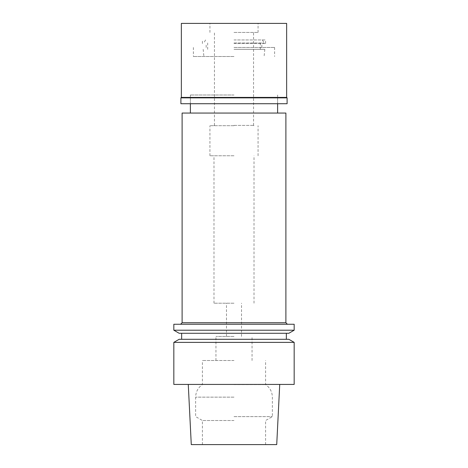 <?xml version="1.0" encoding="UTF-8"?>
<svg xmlns="http://www.w3.org/2000/svg" width="468" height="468" viewBox="0 0 468 468"><rect width="100%" height="100%" fill="white"/><g stroke="black" fill="none" stroke-linecap="round" stroke-linejoin="round"><path stroke-width="0.35" stroke-dasharray="2.34 1.75" d="M276.723 444.6L191.277 444.6M234 444.6L265.59 444.6L234 444.6M294.173 384.427L173.827 384.427M173.827 342.371L294.173 342.371M179.15 339.3L288.85 339.3M234 339.3L181.648 339.3L234 339.3M288.85 333.28L179.15 333.28M294.173 330.209L173.827 330.209M173.827 324.26L294.173 324.26M234 324.26L180.595 324.26L234 324.26M285.895 322.75L182.105 322.75M182.105 113.057L285.895 113.057M234 113.057L190.377 113.057L234 113.057M234 95.004L190.377 95.004L234 95.004M234 56.493L193.383 56.493L234 56.493M234 125.693L209.933 125.693L234 125.693M234 155.78L209.933 155.78L234 155.78M234 303.2L213.993 303.2L234 303.2M234 336.439L215.947 336.439L234 336.439M234 360.512L202.41 360.512L234 360.512M234 384.579L265.59 384.579L234 384.579M234 416.614L272.358 416.614L234 416.614M234 420.521L202.41 420.521L234 420.521M234 49.339L264.835 49.339L234 49.339M234 125.389L253.855 125.389L234 125.389M234 32.427L258.067 32.427L234 32.427M234 42.957L264.151 42.957L234 42.957M287.1 103.726L180.9 103.726M234 47.467L274.617 47.467L234 47.467M234 43.559L265.59 43.559L234 43.559M234 39.95L265.59 39.95L234 39.95M181.35 23.4L286.65 23.4M286.65 97.408L181.35 97.408M180.9 97.865L287.1 97.865M234 397.145L195.642 397.145L234 397.145M190.377 103.726L190.377 95.004L190.377 103.726M277.623 103.726L277.623 95.004L277.623 103.726M193.383 47.467L193.383 56.493M274.617 47.467L274.617 56.493M203.165 49.339L203.913 56.493M264.835 49.339L264.087 56.493M209.933 155.78L209.933 125.693M258.067 155.78L258.067 125.693M213.993 303.2L213.993 155.78M254.007 303.2L254.007 155.78M226.477 336.439L226.477 303.2M241.523 336.439L241.523 303.2M215.947 360.512L215.947 336.439M252.053 360.512L252.053 336.439M202.41 444.6L202.41 420.521L195.642 416.614L195.642 397.145C195.788 391.821 198.046 387.633 202.41 384.579L202.41 360.512M265.59 444.6L265.59 420.521L272.358 416.614L272.358 397.145C272.212 391.821 269.954 387.633 265.59 384.579L265.59 360.512M253.855 125.693L253.855 125.389M214.145 125.693L214.145 125.389M253.557 125.389L253.557 32.427M214.443 125.389L214.443 32.427M262.413 39.95L264.151 42.957M205.587 39.95L203.849 42.957M260.325 49.339L260.325 42.957M207.675 49.339L207.675 42.957M261.828 47.467L261.828 43.559M206.172 47.467L206.172 43.559M265.59 43.559L265.59 39.95M202.41 43.559L202.41 39.95M209.933 32.427L209.933 23.4M258.067 32.427L258.067 23.4"/><path stroke-width="0.7" d="M188.271 384.427L191.277 444.6L276.723 444.6L279.729 384.427M173.827 384.427L294.173 384.427L294.173 342.371L173.827 342.371L173.827 384.427M294.173 342.371L288.85 339.3L179.15 339.3L173.827 342.371M173.827 330.209L179.15 333.28L288.85 333.28L294.173 330.209L294.173 324.26L173.827 324.26L173.827 330.209L294.173 330.209M180.595 324.26L182.105 322.75L285.895 322.75L287.405 324.26M285.895 322.75L285.895 113.057L182.105 113.057L182.105 322.75M286.65 23.4L181.35 23.4L181.35 97.408L286.65 97.408L286.65 23.4M286.65 97.408L287.1 97.865L180.9 97.865L181.35 97.408M180.9 97.865L180.9 103.726L287.1 103.726L287.1 97.865M181.648 339.3L181.648 333.28M286.352 339.3L286.352 333.28M190.377 113.057L190.377 103.726M277.623 113.057L277.623 103.726"/></g></svg>
